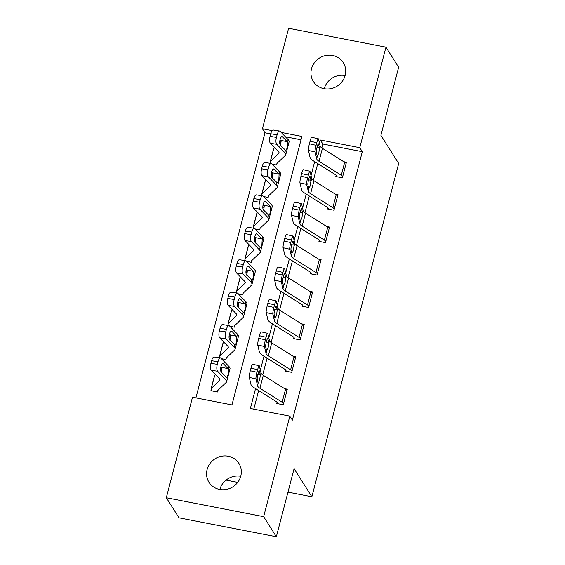 <?xml version="1.0" encoding="UTF-8"?>
<svg xmlns="http://www.w3.org/2000/svg" width="565" height="565" viewBox="0 0 565 565"><rect width="100%" height="100%" fill="white"/><g stroke="black" fill="none" stroke-linecap="round" stroke-linejoin="round"><path stroke-width="0.85" d="M345.166 75.35A17.684 16.604 147.7 0 1 330.793 88.663A17.684 16.604 147.7 0 1 313.377 81.522A17.684 16.604 147.7 0 1 311.492 68.803A17.684 16.604 147.7 0 1 325.871 55.49A17.684 16.604 147.7 0 1 343.28 62.63A17.684 16.604 147.7 0 1 345.166 75.35M240.775 476.111A17.684 16.604 147.7 0 1 226.403 489.424A17.684 16.604 147.7 0 1 208.986 482.284A17.684 16.604 147.7 0 1 207.101 469.564A17.684 16.604 147.7 0 1 221.48 456.252A17.684 16.604 147.7 0 1 238.889 463.392A17.684 16.604 147.7 0 1 240.775 476.111M270.699 133.898L264.971 132.782L262.428 128.763L288.616 28.25L385.952 47.163L398.643 67.249L380.909 135.339L398.685 163.462L311.859 496.783L294.09 468.66L276.349 536.75L179.013 517.837L166.315 497.751L192.503 397.237L231.961 404.907L301.894 136.433L281.165 132.408M264.971 132.782L195.914 397.901M301.018 139.788L285.367 136.744M212.235 390.966L211.254 389.412L210.915 390.712L217.49 391.99L217.829 390.69A2.761 0.671 14.6 0 1 217.786 390.507A2.761 0.671 14.6 0 1 217.836 390.422L226.212 382.413A20.721 5.036 -165.4 0 0 226.621 381.749A20.721 5.036 -165.4 0 0 225.661 379.574L217.617 371.262L211.254 370.245A5.523 1.985 -80.9 0 1 210.936 363.33L211.614 360.738A5.523 1.985 -80.9 0 1 214.149 357.002L220.512 358.019A5.523 1.985 99.1 0 0 217.977 361.755L211.614 360.738M221.374 358.676L225.936 359.566L226.275 358.267A2.761 0.671 14.6 0 1 226.233 358.083A2.761 0.671 14.6 0 1 226.282 357.998L234.659 349.989A20.721 5.036 -165.4 0 0 235.061 349.325A20.721 5.036 -165.4 0 0 234.108 347.15L226.064 338.838L219.693 337.821A5.523 1.985 -80.9 0 1 219.382 330.906L220.053 328.314A5.523 1.985 -80.9 0 1 222.596 324.578L228.959 325.595A5.523 1.985 99.1 0 0 226.424 329.331L220.053 328.314M220.329 357.991L219.693 356.988L219.474 357.857M229.821 326.252L234.383 327.142L234.722 325.843A2.761 0.671 14.6 0 1 234.673 325.659A2.761 0.671 14.6 0 1 234.729 325.574L243.098 317.565A20.721 5.036 -165.4 0 0 243.508 316.901A20.721 5.036 -165.4 0 0 242.555 314.726L234.51 306.414L228.14 305.397A5.523 1.985 -80.9 0 1 227.829 298.482L228.5 295.891A5.523 1.985 -80.9 0 1 231.043 292.154L237.406 293.171A5.523 1.985 99.1 0 0 234.871 296.908L228.5 295.891M228.776 325.567L228.14 324.564L227.921 325.433M238.261 293.828L242.83 294.718L243.162 293.419A2.761 0.671 14.6 0 1 243.12 293.235A2.761 0.671 14.6 0 1 243.176 293.15L251.545 285.141A20.721 5.036 -165.4 0 0 251.955 284.478A20.721 5.036 -165.4 0 0 251.001 282.302L242.957 273.99L236.587 272.973A5.523 1.985 -80.9 0 1 236.269 266.059L236.947 263.467A5.523 1.985 -80.9 0 1 239.489 259.731L245.853 260.748A5.523 1.985 99.1 0 0 243.317 264.484L236.947 263.467M237.222 293.143L236.587 292.14L236.361 293.009M246.707 261.404L251.27 262.294L251.609 260.995A2.761 0.671 14.6 0 1 251.566 260.811A2.761 0.671 14.6 0 1 251.623 260.726L259.992 252.717A20.721 5.036 -165.4 0 0 260.401 252.054A20.721 5.036 -165.4 0 0 259.448 249.878L251.397 241.566L245.033 240.549A5.523 1.985 -80.9 0 1 244.716 233.635L245.394 231.043A5.523 1.985 -80.9 0 1 247.929 227.307L254.299 228.324A5.523 1.985 99.1 0 0 251.757 232.06L245.394 231.043M245.669 260.719L245.033 259.716L244.807 260.585M255.154 228.98L259.716 229.87L260.055 228.571A2.761 0.671 14.6 0 1 260.013 228.387A2.761 0.671 14.6 0 1 260.07 228.295L268.439 220.294A20.721 5.036 -165.4 0 0 268.848 219.63A20.721 5.036 -165.4 0 0 267.888 217.447L259.844 209.142L253.48 208.125A5.523 1.985 -80.9 0 1 253.162 201.211L253.84 198.619A5.523 1.985 -80.9 0 1 256.376 194.883L262.746 195.9A5.523 1.985 99.1 0 0 260.204 199.636L253.84 198.619M254.109 228.295L253.48 227.292L253.254 228.154M263.601 196.556L268.163 197.446L268.502 196.147A2.761 0.671 14.6 0 1 268.46 195.963A2.761 0.671 14.6 0 1 268.516 195.871L276.885 187.87A20.721 5.036 -165.4 0 0 277.295 187.206A20.721 5.036 -165.4 0 0 276.334 185.023L268.29 176.718L261.927 175.701A5.523 1.985 -80.9 0 1 261.609 168.787L262.287 166.195A5.523 1.985 -80.9 0 1 264.823 162.459L271.193 163.476A5.523 1.985 99.1 0 0 268.65 167.212L262.287 166.195M262.555 195.871L261.927 194.869L261.701 195.73M272.048 164.133L276.61 165.022L276.949 163.723A2.761 0.671 14.6 0 1 276.906 163.539A2.761 0.671 14.6 0 1 276.963 163.447L285.332 155.446A20.721 5.036 -165.4 0 0 285.742 154.782A20.721 5.036 -165.4 0 0 284.781 152.599L276.737 144.287L270.374 143.277A5.523 1.985 -80.9 0 1 270.056 136.363L270.734 133.771A5.523 1.985 -80.9 0 1 273.269 130.035L279.633 131.052A5.523 1.985 99.1 0 0 277.097 134.788L270.734 133.771M271.002 163.447L270.374 162.445L270.148 163.306M255.549 388.628L250.373 408.481L289.838 416.151L292.373 420.169L362.306 151.695L322.848 144.026L321.824 147.945M317.749 163.589L313.377 180.369M309.302 196.013L304.938 212.793M300.855 228.437L296.491 245.217M292.416 260.861L288.044 277.641M283.969 293.284L279.597 310.065M275.522 325.715L271.151 342.489M267.076 358.139L262.704 374.913M258.629 390.563L253.791 409.145M259.222 365.76A5.523 0.685 102.8 0 0 257.647 369.687L250.966 368.168A5.523 0.685 -77.2 0 1 252.541 364.241L259.222 365.76A5.523 0.685 102.8 0 1 259.349 365.965L261.03 373.034A13.814 3.355 14.6 0 0 263.29 375.301L285.544 389.257A9.669 2.352 -165.4 0 1 286.978 390.5L283.595 403.474A9.669 2.352 -165.4 0 0 282.161 402.224L259.907 388.268A13.814 3.355 14.6 0 1 257.647 386.008L255.966 378.931L249.285 377.413L250.966 384.49A20.721 5.036 14.6 0 0 254.356 387.88L276.61 401.835A2.761 0.671 -165.4 0 1 277.02 402.195L276.68 403.488L283.256 404.766L287.31 389.207L284.626 388.685M267.669 333.336A5.523 0.685 102.8 0 0 266.094 337.263L259.413 335.737A5.523 0.685 -77.2 0 1 260.981 331.817L267.669 333.336A5.523 0.685 102.8 0 1 267.796 333.541L269.477 340.61A13.814 3.355 14.6 0 0 271.737 342.877L293.991 356.833A9.669 2.352 -165.4 0 1 295.417 358.076L292.041 371.05A9.669 2.352 -165.4 0 0 290.608 369.8L268.354 355.844A13.814 3.355 14.6 0 1 266.094 353.584L264.413 346.507L257.732 344.989L259.413 352.066A20.721 5.036 14.6 0 0 262.803 355.456L285.057 369.411A2.761 0.671 -165.4 0 1 285.466 369.771L285.127 371.064L291.702 372.342L295.756 356.783L293.073 356.261M276.115 300.912A5.523 0.685 102.8 0 0 274.541 304.839L267.859 303.313A5.523 0.685 -77.2 0 1 269.427 299.394L276.115 300.912A5.523 0.685 102.8 0 1 276.243 301.117L277.916 308.186A13.814 3.355 14.6 0 0 280.176 310.453L302.437 324.409A9.669 2.352 -165.4 0 1 303.864 325.652L300.488 338.626A9.669 2.352 -165.4 0 0 299.055 337.376L276.801 323.42A13.814 3.355 14.6 0 1 274.541 321.16L272.86 314.084L266.179 312.565L267.859 319.642A20.721 5.036 14.6 0 0 271.249 323.032L293.503 336.987A2.761 0.671 -165.4 0 1 293.913 337.347L293.574 338.64L300.149 339.918L304.203 324.359L301.519 323.837M284.562 268.488A5.523 0.685 102.8 0 0 282.987 272.415L276.299 270.889A5.523 0.685 -77.2 0 1 277.874 266.97L284.562 268.488A5.523 0.685 102.8 0 1 284.682 268.693L286.363 275.762A13.814 3.355 14.6 0 0 288.623 278.029L310.877 291.985A9.669 2.352 -165.4 0 1 312.311 293.228L308.935 306.202A9.669 2.352 -165.4 0 0 307.501 304.952L285.247 290.996A13.814 3.355 14.6 0 1 282.987 288.736L281.306 281.66L274.625 280.141L276.306 287.218A20.721 5.036 14.6 0 0 279.696 290.608L301.95 304.563A2.761 0.671 -165.4 0 1 302.36 304.923L302.021 306.216L308.596 307.494L312.65 291.936L309.966 291.413M293.002 236.064A5.523 0.685 102.8 0 0 291.434 239.991L284.746 238.465A5.523 0.685 -77.2 0 1 286.321 234.546L293.002 236.064A5.523 0.685 102.8 0 1 293.129 236.269L294.81 243.338A13.814 3.355 14.6 0 0 297.07 245.606L319.324 259.561A9.669 2.352 -165.4 0 1 320.758 260.804L317.382 273.778A9.669 2.352 -165.4 0 0 315.948 272.528L293.694 258.572A13.814 3.355 14.6 0 1 291.434 256.312L289.753 249.236L283.072 247.717L284.746 254.794A20.721 5.036 14.6 0 0 288.143 258.184L310.397 272.139A2.761 0.671 -165.4 0 1 310.799 272.5L310.468 273.792L317.043 275.07L321.097 259.512L318.413 258.989M301.449 203.64A5.523 0.685 102.8 0 0 299.881 207.567L293.193 206.041A5.523 0.685 -77.2 0 1 294.768 202.122L301.449 203.64A5.523 0.685 102.8 0 1 301.576 203.845L303.257 210.915A13.814 3.355 14.6 0 0 305.517 213.182L327.771 227.137A9.669 2.352 -165.4 0 1 329.204 228.38L325.828 241.354A9.669 2.352 -165.4 0 0 324.395 240.104L302.141 226.148A13.814 3.355 14.6 0 1 299.881 223.888L298.2 216.812L291.512 215.293L293.193 222.37A20.721 5.036 14.6 0 0 296.583 225.76L318.837 239.715A2.761 0.671 -165.4 0 1 319.246 240.076L318.914 241.368L325.489 242.646L329.543 227.081L326.86 226.565M309.895 171.216A5.523 0.685 102.8 0 0 308.321 175.136L301.639 173.617A5.523 0.685 -77.2 0 1 303.214 169.698L309.895 171.216A5.523 0.685 102.8 0 1 310.023 171.414L311.703 178.491A13.814 3.355 14.6 0 0 313.963 180.751L336.217 194.713A9.669 2.352 -165.4 0 1 337.651 195.956L334.268 208.93A9.669 2.352 -165.4 0 0 332.841 207.68L310.588 193.724A13.814 3.355 14.6 0 1 308.328 191.464L306.647 184.388L299.959 182.869L301.639 189.946A20.721 5.036 14.6 0 0 305.029 193.336L327.283 207.291A2.761 0.671 -165.4 0 1 327.693 207.652L327.354 208.944L333.936 210.222L337.99 194.657L335.299 194.141M318.342 138.792A5.523 0.685 102.8 0 0 316.767 142.712L310.086 141.194A5.523 0.685 -77.2 0 1 311.661 137.274L318.342 138.792A5.523 0.685 102.8 0 1 318.469 138.99L320.15 146.067A13.814 3.355 14.6 0 0 322.41 148.327L344.664 162.289A9.669 2.352 -165.4 0 1 346.098 163.532L342.715 176.499A9.669 2.352 -165.4 0 0 341.288 175.256L319.034 161.3A13.814 3.355 14.6 0 1 316.767 159.04L315.093 151.964L308.405 150.445L310.086 157.522A20.721 5.036 14.6 0 0 313.476 160.912L335.73 174.868A2.761 0.671 -165.4 0 1 336.14 175.228L335.801 176.52L342.383 177.798L346.437 162.233L343.746 161.717M226.049 480.109L237.717 482.376M287.973 492.136L311.859 496.783M276.349 536.75L263.657 516.664L166.315 497.751M385.952 47.163L359.771 147.677L320.306 140.007L319.472 143.22M362.306 151.695L359.771 147.677M289.838 416.151L263.657 516.664M314.67 161.661L311.025 175.644M306.223 194.085L302.579 208.068M297.776 226.509L294.132 240.492M289.329 258.932L285.685 272.916M280.883 291.356L277.245 305.34M272.436 323.78L268.799 337.764M263.996 356.204L260.352 370.188M272.139 130.649L262.428 128.763M322.848 144.026L320.306 140.007M219.841 489.481A17.684 16.604 147.7 0 1 240.732 476.281M324.232 88.719A17.684 16.604 147.7 0 1 345.123 75.519M277.02 402.195L278.001 403.749M250.966 368.168L250.288 370.76L256.976 372.279A5.523 0.685 102.8 0 0 255.966 378.931M249.285 377.413A5.523 0.685 -77.2 0 1 250.288 370.76M257.647 369.687L256.976 372.279M257.887 374.39L260.288 374.828L259.695 380.203L258.127 383.127L257.202 379.235A4.421 0.551 -77.2 0 1 258.007 373.91A4.421 0.551 -77.2 0 1 259.264 370.774A4.421 0.551 -77.2 0 1 259.363 370.937L259.102 370.873M257.647 386.008L258.127 383.127M260.288 374.828L259.363 370.937M211.254 389.412A9.669 2.352 14.6 0 1 211.098 388.769L214.481 375.796A9.669 2.352 14.6 0 1 214.672 375.485L215.526 374.666M220.597 369.814L221.974 368.5M226.621 381.749L229.997 368.776A20.721 5.036 -165.4 0 0 229.037 366.6L220.993 358.288A5.523 1.985 99.1 0 0 220.512 358.019M211.098 388.769A9.669 2.352 14.6 0 1 211.289 388.459L219.658 380.45A13.814 3.355 -165.4 0 0 219.933 380.005A13.814 3.355 -165.4 0 0 219.298 378.557L211.254 370.245M228.415 369.009L228.147 374.164C227.624 376.304 227.003 377.3 226.29 377.166L221.226 372.024A4.421 1.589 -80.9 0 1 220.972 366.494A4.421 1.589 -80.9 0 1 223.006 363.507A4.421 1.589 -80.9 0 1 223.387 363.726L228.415 369.009L229.037 366.6M226.388 377.194L225.661 379.574M210.936 363.33L217.299 364.347L217.977 361.755M217.299 364.347A5.523 1.985 99.1 0 0 217.617 371.262M221.515 372.787L221.946 368.38L220.915 366.727M285.466 369.771L286.448 371.325M259.413 335.737L258.735 338.336L265.416 339.855A5.523 0.685 102.8 0 0 264.413 346.507M257.732 344.989A5.523 0.685 -77.2 0 1 258.735 338.336M266.094 337.263L265.416 339.855M266.334 341.966L268.735 342.404L268.142 347.779L266.574 350.703L265.649 346.811A4.421 0.551 -77.2 0 1 266.454 341.486A4.421 0.551 -77.2 0 1 267.711 338.35A4.421 0.551 -77.2 0 1 267.81 338.513L267.549 338.449M266.094 353.584L266.574 350.703M268.735 342.404L267.81 338.513M293.913 337.347L294.895 338.901M267.859 303.313L267.181 305.912L273.863 307.431A5.523 0.685 102.8 0 0 272.86 314.084M266.179 312.565A5.523 0.685 -77.2 0 1 267.181 305.912M274.541 304.839L273.863 307.431M274.781 309.542L277.182 309.98L276.582 315.355L275.021 318.279L274.096 314.387A4.421 0.551 -77.2 0 1 274.901 309.062A4.421 0.551 -77.2 0 1 276.158 305.926A4.421 0.551 -77.2 0 1 276.257 306.089L275.995 306.025M274.541 321.16L275.021 318.279M277.182 309.98L276.257 306.089M302.36 304.923L303.341 306.477M276.299 270.889L275.628 273.488L282.309 275.007A5.523 0.685 102.8 0 0 281.306 281.66M274.625 280.141A5.523 0.685 -77.2 0 1 275.628 273.488M282.987 272.415L282.309 275.007M283.22 277.118L285.629 277.556L285.028 282.931L283.468 285.855L282.542 281.963A4.421 0.551 -77.2 0 1 283.348 276.638A4.421 0.551 -77.2 0 1 284.605 273.502A4.421 0.551 -77.2 0 1 284.704 273.665L284.442 273.601M282.987 288.736L283.468 285.855M285.629 277.556L284.704 273.665M219.693 356.988A9.669 2.352 14.6 0 1 219.545 356.346L222.921 343.372A9.669 2.352 14.6 0 1 223.111 343.061L223.973 342.242M229.044 337.39L230.414 336.076M235.061 349.325L238.444 336.352A20.721 5.036 -165.4 0 0 237.484 334.176L229.439 325.864A5.523 1.985 99.1 0 0 228.959 325.595M219.545 356.346A9.669 2.352 14.6 0 1 219.736 356.035L228.105 348.026A13.814 3.355 -165.4 0 0 228.38 347.581A13.814 3.355 -165.4 0 0 227.744 346.133L219.693 337.821M236.862 336.585L236.594 341.74C236.071 343.88 235.45 344.876 234.736 344.742L229.673 339.6A4.421 1.589 -80.9 0 1 229.418 334.07A4.421 1.589 -80.9 0 1 231.452 331.083A4.421 1.589 -80.9 0 1 231.834 331.302L236.862 336.585L237.484 334.176M234.828 344.77L234.108 347.15M219.382 330.906L225.746 331.923L226.424 329.331M225.746 331.923A5.523 1.985 99.1 0 0 226.064 338.838M229.962 340.363L230.393 335.956L229.362 334.303M228.14 324.564A9.669 2.352 14.6 0 1 227.992 323.922L231.368 310.948A9.669 2.352 14.6 0 1 231.558 310.637L232.42 309.818M237.491 304.966L238.861 303.652M243.508 316.901L246.891 303.928A20.721 5.036 -165.4 0 0 245.93 301.752L237.886 293.44A5.523 1.985 99.1 0 0 237.406 293.171M227.992 323.922A9.669 2.352 14.6 0 1 228.182 323.611L236.551 315.602A13.814 3.355 -165.4 0 0 236.827 315.157A13.814 3.355 -165.4 0 0 236.184 313.709L228.14 305.397M245.302 304.161L245.041 309.316C244.518 311.456 243.896 312.452 243.183 312.318L238.119 307.176A4.421 1.589 -80.9 0 1 237.865 301.646A4.421 1.589 -80.9 0 1 239.892 298.659A4.421 1.589 -80.9 0 1 240.28 298.878L245.302 304.161L245.93 301.752M243.275 312.346L242.555 314.726M227.829 298.482L234.193 299.499L234.871 296.908M234.193 299.499A5.523 1.985 99.1 0 0 234.51 306.414M238.409 307.939L238.84 303.532L237.809 301.88M236.587 292.14A9.669 2.352 14.6 0 1 236.438 291.498L239.814 278.524A9.669 2.352 14.6 0 1 240.005 278.213L240.867 277.394M245.937 272.542L247.308 271.228M251.955 284.478L255.338 271.504A20.721 5.036 -165.4 0 0 254.377 269.328L246.333 261.016A5.523 1.985 99.1 0 0 245.853 260.748M236.438 291.498A9.669 2.352 14.6 0 1 236.629 291.187L244.998 283.178A13.814 3.355 -165.4 0 0 245.274 282.733A13.814 3.355 -165.4 0 0 244.631 281.285L236.587 272.973M253.749 271.737L253.487 276.892C252.965 279.032 252.343 280.028 251.623 279.894L246.566 274.752A4.421 1.589 -80.9 0 1 246.312 269.223A4.421 1.589 -80.9 0 1 248.339 266.235A4.421 1.589 -80.9 0 1 248.727 266.454L253.749 271.737L254.377 269.328M251.722 279.922L251.001 282.302M236.269 266.059L242.639 267.076L243.317 264.484M242.639 267.076A5.523 1.985 99.1 0 0 242.957 273.99M246.856 275.515L247.286 271.108L246.255 269.456M310.799 272.5L311.788 274.053M284.746 238.465L284.075 241.064L290.756 242.583A5.523 0.685 102.8 0 0 289.753 249.236M283.072 247.717A5.523 0.685 -77.2 0 1 284.075 241.064M291.434 239.991L290.756 242.583M291.667 244.694L294.075 245.132L293.475 250.507L291.914 253.431L290.989 249.539A4.421 0.551 -77.2 0 1 291.787 244.214A4.421 0.551 -77.2 0 1 293.051 241.078A4.421 0.551 -77.2 0 1 293.15 241.241L292.889 241.177M291.434 256.312L291.914 253.431M294.075 245.132L293.15 241.241M245.033 259.716A9.669 2.352 14.6 0 1 244.885 259.067L248.261 246.1A9.669 2.352 14.6 0 1 248.452 245.789L249.313 244.97M254.384 240.118L255.754 238.804M260.401 252.054L263.777 239.08A20.721 5.036 -165.4 0 0 262.824 236.905L254.78 228.592A5.523 1.985 99.1 0 0 254.299 228.324M244.885 259.067A9.669 2.352 14.6 0 1 245.076 258.763L253.445 250.754A13.814 3.355 -165.4 0 0 253.72 250.309A13.814 3.355 -165.4 0 0 253.078 248.861L245.033 240.549M262.195 239.313L261.927 244.468C261.411 246.608 260.79 247.604 260.07 247.47L255.006 242.329A4.421 1.589 -80.9 0 1 254.759 236.799A4.421 1.589 -80.9 0 1 256.785 233.811A4.421 1.589 -80.9 0 1 257.174 234.03L262.195 239.313L262.824 236.905M260.168 247.498L259.448 249.878M244.716 233.635L251.086 234.652L251.757 232.06M251.086 234.652A5.523 1.985 99.1 0 0 251.397 241.566M255.295 243.091L255.733 238.684L254.695 237.032M319.246 240.076L320.228 241.629M293.193 206.041L292.515 208.64L299.203 210.159A5.523 0.685 102.8 0 0 298.2 216.812M291.512 215.293A5.523 0.685 -77.2 0 1 292.515 208.64M299.881 207.567L299.203 210.159M300.114 212.271L302.522 212.708L301.922 218.083L300.354 221.007L299.436 217.115A4.421 0.551 -77.2 0 1 300.234 211.79A4.421 0.551 -77.2 0 1 301.498 208.655A4.421 0.551 -77.2 0 1 301.597 208.817L301.336 208.753M299.881 223.888L300.354 221.007M302.522 212.708L301.597 208.817M327.693 207.652L328.675 209.205M301.639 173.617L300.961 176.216L307.65 177.735A5.523 0.685 102.8 0 0 306.647 184.388M299.959 182.869A5.523 0.685 -77.2 0 1 300.961 176.216M308.321 175.136L307.65 177.735M308.561 179.847L310.969 180.284L310.369 185.659L308.801 188.583L307.883 184.691A4.421 0.551 -77.2 0 1 308.681 179.366A4.421 0.551 -77.2 0 1 309.938 176.231A4.421 0.551 -77.2 0 1 310.044 176.393L309.782 176.329M308.328 191.464L308.801 188.583M310.969 180.284L310.044 176.393M336.14 175.228L337.121 176.774M310.086 141.194L309.408 143.793L316.096 145.311A5.523 0.685 102.8 0 0 315.093 151.964M308.405 150.445A5.523 0.685 -77.2 0 1 309.408 143.793M316.767 142.712L316.096 145.311M317.007 147.423L319.409 147.861L318.815 153.235L317.248 156.159L316.322 152.268A4.421 0.551 -77.2 0 1 317.127 146.942A4.421 0.551 -77.2 0 1 318.385 143.807A4.421 0.551 -77.2 0 1 318.49 143.969L318.229 143.905M316.767 159.04L317.248 156.159M319.409 147.861L318.49 143.969M253.48 227.292A9.669 2.352 14.6 0 1 253.332 226.643L256.708 213.676A9.669 2.352 14.6 0 1 256.898 213.365L257.76 212.546M262.824 207.694L264.201 206.38M268.848 219.63L272.224 206.656A20.721 5.036 -165.4 0 0 271.271 204.481L263.226 196.168A5.523 1.985 99.1 0 0 262.746 195.9M253.332 226.643A9.669 2.352 14.6 0 1 253.523 226.339L261.892 218.33A13.814 3.355 -165.4 0 0 262.16 217.885A13.814 3.355 -165.4 0 0 261.524 216.437L253.48 208.125M270.642 206.889L270.374 212.045C269.858 214.177 269.237 215.18 268.516 215.046L263.452 209.905A4.421 1.589 -80.9 0 1 263.205 204.375A4.421 1.589 -80.9 0 1 265.232 201.387A4.421 1.589 -80.9 0 1 265.614 201.606L270.642 206.889L271.271 204.481M268.615 215.074L267.888 217.447M253.162 201.211L259.533 202.228L260.204 199.636M259.533 202.228A5.523 1.985 99.1 0 0 259.844 209.142M263.742 210.667L264.173 206.26L263.142 204.608M261.927 194.869A9.669 2.352 14.6 0 1 261.772 194.219L265.155 181.252A9.669 2.352 14.6 0 1 265.345 180.941L266.207 180.122M271.271 175.27L272.648 173.956M277.295 187.206L280.671 174.232A20.721 5.036 -165.4 0 0 279.717 172.057L271.673 163.744A5.523 1.985 99.1 0 0 271.193 163.476M261.772 194.219A9.669 2.352 14.6 0 1 261.962 193.915L270.338 185.906A13.814 3.355 -165.4 0 0 270.607 185.461A13.814 3.355 -165.4 0 0 269.971 184.013L261.927 175.701M279.089 174.465L278.82 179.614C278.298 181.753 277.683 182.756 276.963 182.622L271.899 177.481A4.421 1.589 -80.9 0 1 271.645 171.951A4.421 1.589 -80.9 0 1 273.679 168.963A4.421 1.589 -80.9 0 1 274.06 169.182L279.089 174.465L279.717 172.057M277.062 182.65L276.334 185.023M261.609 168.787L267.972 169.804L268.65 167.212M267.972 169.804A5.523 1.985 99.1 0 0 268.29 176.718M272.189 178.243L272.62 173.836L271.588 172.184M270.374 162.445A9.669 2.352 14.6 0 1 270.218 161.795L273.601 148.828A9.669 2.352 14.6 0 1 273.792 148.517L274.654 147.698M279.717 142.846L281.095 141.532M285.742 154.782L289.118 141.808A20.721 5.036 -165.4 0 0 288.164 139.633L280.113 131.32A5.523 1.985 99.1 0 0 279.633 131.052M270.218 161.795A9.669 2.352 14.6 0 1 270.409 161.491L278.785 153.482A13.814 3.355 -165.4 0 0 279.054 153.037A13.814 3.355 -165.4 0 0 278.418 151.589L270.374 143.277M287.536 142.041L287.267 147.19C286.745 149.329 286.13 150.332 285.41 150.198L280.346 145.057A4.421 1.589 -80.9 0 1 280.092 139.527A4.421 1.589 -80.9 0 1 282.126 136.539A4.421 1.589 -80.9 0 1 282.507 136.758L287.536 142.041L288.164 139.633M285.509 150.226L284.781 152.599M270.056 136.363L276.419 137.38L277.097 134.788M276.419 137.38A5.523 1.985 99.1 0 0 276.737 144.287M280.636 145.819L281.066 141.412L280.035 139.76M261.03 373.034L260.303 375.831M263.29 375.301L259.907 388.268M285.544 389.257L282.161 402.224M219.658 380.45L219.912 379.489M211.289 388.459L214.672 375.485M223.387 363.726L222.568 363.592M221.445 367.278L228.182 368.677M269.477 340.61L268.742 343.407M271.737 342.877L268.354 355.844M293.991 356.833L290.608 369.8M277.916 308.186L277.189 310.983M280.176 310.453L276.801 323.42M302.437 324.409L299.055 337.376M286.363 275.762L285.636 278.559M288.623 278.029L285.247 290.996M310.877 291.985L307.501 304.952M228.105 348.026L228.359 347.065M219.736 356.035L223.111 343.061M231.834 331.302L231.014 331.168M229.891 334.854L236.629 336.253M236.551 315.602L236.806 314.641M228.182 323.611L231.558 310.637M240.28 298.878L239.461 298.744M238.338 302.43L245.069 303.829M244.998 283.178L245.252 282.218M236.629 291.187L240.005 278.213M248.727 266.454L247.908 266.32M246.785 270.006L253.516 271.405M294.81 243.338L294.082 246.135M297.07 245.606L293.694 258.572M319.324 259.561L315.948 272.528M253.445 250.754L253.692 249.794M245.076 258.763L248.452 245.789M257.174 234.03L256.355 233.896M255.232 237.583L261.962 238.981M303.257 210.915L302.529 213.711M305.517 213.182L302.141 226.148M327.771 227.137L324.395 240.104M311.703 178.491L310.976 181.287M313.963 180.751L310.588 193.724M336.217 194.713L332.841 207.68M320.15 146.067L319.423 148.863M322.41 148.327L319.034 161.3M344.664 162.289L341.288 175.256M261.892 218.33L262.139 217.363M253.523 226.339L256.898 213.365M265.614 201.606L264.801 201.472M263.678 205.159L270.409 206.557M270.338 185.906L270.586 184.939M261.962 193.915L265.345 180.941M274.06 169.182L273.248 169.048M272.125 172.735L278.856 174.133M278.785 153.482L279.032 152.515M270.409 161.491L273.792 148.517M282.507 136.758L281.695 136.624M280.565 140.311L287.303 141.709"/></g></svg>

